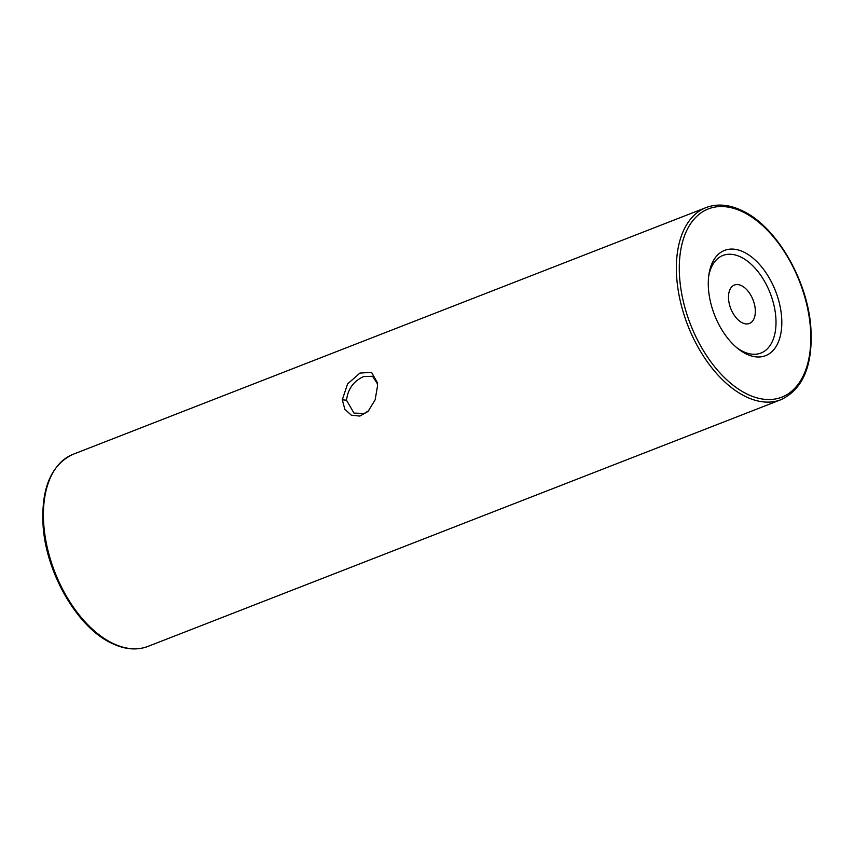 <?xml version="1.0" encoding="UTF-8"?>
<svg xmlns="http://www.w3.org/2000/svg" width="854" height="854" viewBox="0 0 854 854"><rect width="100%" height="100%" fill="white"/><g stroke="black" fill="none" stroke-linecap="round" stroke-linejoin="round"><path stroke-width="1.28" d="M342.294 399.821L347.567 383.948L359.876 373.102L371.511 372.301L377.222 382.389L377.5 386.115L375.13 399.843L368.031 411.436L359.876 416.069L351.368 415.215L344.845 409.279L342.294 399.821L346.51 400.206L353.951 413.08L364.167 413.507L368.811 410.646M377.383 383.713L372.6 376.304L363.708 376.55C353.631 381.033 347.898 388.922 346.51 400.206M745.67 353.684A56.492 32.762 -111.3 0 1 737.739 348.485A56.492 32.762 -111.3 0 1 708.916 274.529A56.492 32.762 -111.3 0 1 744.432 252.389A56.492 32.762 -111.3 0 1 781.816 321.68A56.492 32.762 -111.3 0 1 745.67 353.684M708.692 276.226A52.372 30.37 -111.3 0 1 741.347 257.31A52.372 30.37 -111.3 0 1 776.008 321.542A52.372 30.37 -111.3 0 1 742.489 351.207A52.372 30.37 -111.3 0 1 736.426 347.386M741.688 285.77A20.624 11.956 68.7 0 0 734.429 285.044A20.624 11.956 68.7 0 0 729.113 302.978A20.624 11.956 68.7 0 0 742.147 322.737A20.624 11.956 68.7 0 0 749.406 323.474A20.624 11.956 68.7 0 0 754.722 305.54A20.624 11.956 68.7 0 0 741.688 285.77M746.15 393.609A101.028 58.584 68.7 0 0 810.809 336.38A101.028 58.584 68.7 0 0 743.941 212.465A101.028 58.584 68.7 0 0 679.293 269.693A101.028 58.584 68.7 0 0 746.15 393.609M780.919 399.704A103.099 59.78 -111.3 0 1 744.613 396.064A103.099 59.78 -111.3 0 1 679.453 297.224A103.099 59.78 -111.3 0 1 706.044 207.586L73.081 454.296A103.099 59.78 68.7 0 0 46.49 543.934A103.099 59.78 68.7 0 0 111.65 642.763A103.099 59.78 68.7 0 0 147.955 646.414L780.919 399.704C803.24 389.146 813.2 364.925 810.809 327.029C807.425 280.187 776.67 227.217 743.311 211.237C729.892 204.522 717.477 203.305 706.044 207.586M147.955 646.414C136.523 650.695 124.108 649.478 110.689 642.763C77.138 626.708 46.255 573.226 43.127 526.213C40.949 488.712 50.93 464.736 73.081 454.296"/></g></svg>
